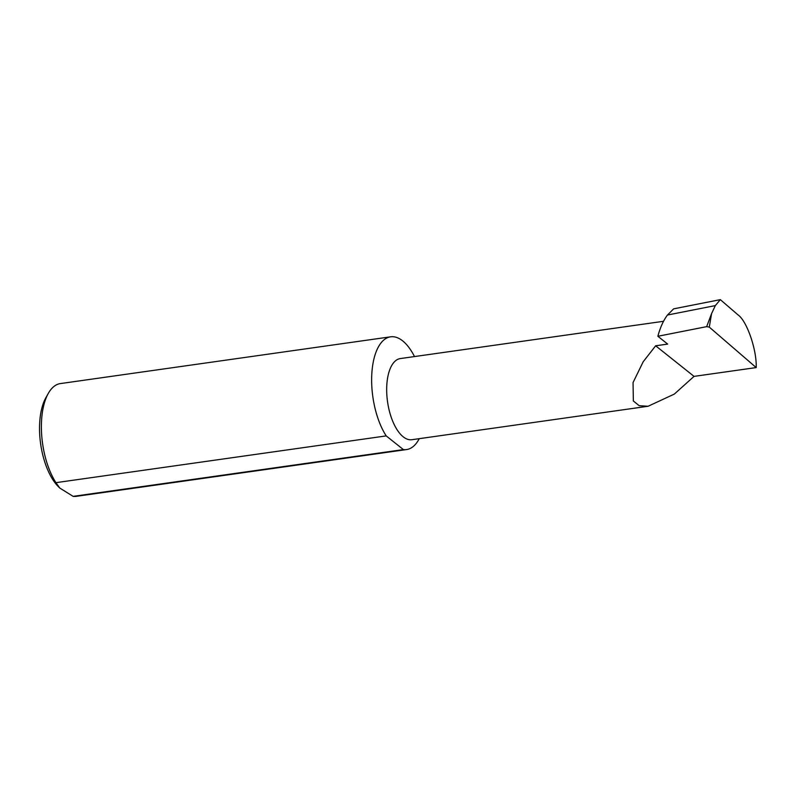 <?xml version="1.0" encoding="UTF-8"?>
<svg xmlns="http://www.w3.org/2000/svg" width="796" height="796" viewBox="0 0 796 796"><rect width="100%" height="100%" fill="white"/><g stroke="black" fill="none" stroke-linecap="round" stroke-linejoin="round"><path stroke-width="1.19" d="M655.645 345.792L643.168 361.802L633.059 382.538L633.347 400.975L639.178 405.681L648.103 406.259L674.361 394.06L694.042 376.379L655.645 345.792L667.675 344.091L657.864 336.27L706.669 326.649L711.564 313.644L709.296 327.116L756.2 367.583C756.877 349.852 746.867 320.868 738.001 314.878L720.33 299.644L715.335 305.594L667.476 315.027C663.426 320.41 660.222 327.494 657.864 336.27M648.103 406.259L411.84 439.72A40.984 18.736 -98.1 0 1 386.886 383.851A40.984 18.736 -98.1 0 1 400.348 358.568L663.536 321.295M59.79 488.057L58.456 486.744A52.387 23.94 -98.1 0 1 39.8 420.975A52.387 23.94 -98.1 0 1 45.86 397.761L48.258 393.473A56.934 26.029 81.9 0 0 41.681 418.706A56.934 26.029 81.9 0 0 55.949 482.665L59.79 488.057L73.132 496.356A56.934 26.029 81.9 0 0 76.336 496.336L406.597 449.561A56.934 26.029 81.9 0 0 419.243 438.676M73.132 496.356L403.393 449.591A56.934 26.029 81.9 0 0 406.597 449.561M414.497 356.568A56.934 26.029 81.9 0 0 390.627 336.817L60.367 383.582A56.934 26.029 81.9 0 0 48.258 393.473M390.627 336.817A56.934 26.029 81.9 0 0 371.941 371.941A56.934 26.029 81.9 0 0 386.209 435.9L55.949 482.665M720.33 299.644L673.635 308.848L667.476 315.027M715.335 305.594L711.564 313.644M709.296 327.116L706.669 326.649M756.2 367.583L694.042 376.379M403.393 449.591L386.209 435.9"/></g></svg>
